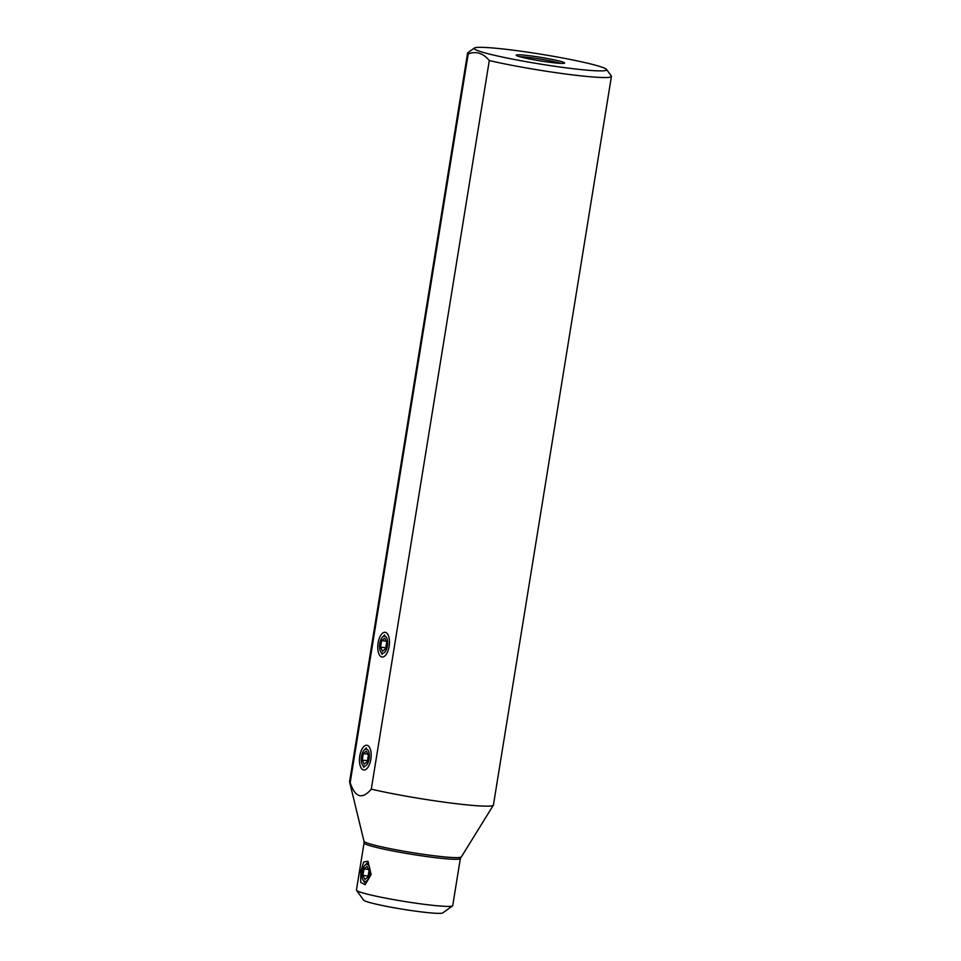 <?xml version="1.0" encoding="UTF-8"?>
<svg xmlns="http://www.w3.org/2000/svg" width="961" height="961" viewBox="0 0 961 961"><rect width="100%" height="100%" fill="white"/><g stroke="black" fill="none" stroke-linecap="round" stroke-linejoin="round"><path stroke-width="1.44" d="M460.343 858.557L452.715 905.658A48.771 3.568 -170.8 0 1 452.535 905.899L442.697 912.95A40.158 2.943 -170.8 0 1 420.966 911.857A40.158 2.943 -170.8 0 1 363.63 900.145L356.519 890.342A48.771 3.568 -170.8 0 1 356.435 890.066L364.063 842.965A48.771 3.568 9.2 0 0 433.771 857.476A48.771 3.568 9.2 0 0 460.343 858.557L493.365 805.174A72.868 5.334 -170.8 0 1 453.724 803.396A72.868 5.334 9.2 0 1 371.282 789.149L489.293 60.543C483.119 53.071 476.079 50.885 468.187 53.972A72.868 5.334 -170.8 0 1 467.575 53.107A72.868 5.334 -170.8 0 1 467.839 52.759L474.398 48.05A67.126 4.913 -170.8 0 1 538.905 53.888A67.126 4.913 -170.8 0 1 606.115 69.036A67.126 4.913 9.2 0 1 606.559 69.456L611.292 75.991A72.868 5.334 -170.8 0 1 611.424 76.412A72.868 5.334 -170.8 0 1 567.062 74.189A72.868 5.334 -170.8 0 1 489.293 60.543M360.831 871.327L360.687 882.438L365.144 884.709L371.138 874.534L367.931 861.224L363.69 862.041L360.831 871.327M452.535 905.899A48.771 3.568 -170.8 0 1 426.143 904.565A48.771 3.568 -170.8 0 1 356.519 890.342M467.575 53.107L349.576 781.725A72.868 5.334 9.2 0 0 349.576 781.894A72.868 5.334 9.2 0 0 350.176 782.59C355.138 797.642 362.165 799.828 371.282 789.149M611.424 76.412L493.425 805.018A72.868 5.334 -170.8 0 1 493.365 805.174M350.176 782.59L468.187 53.972M606.559 69.456A67.126 4.913 9.2 0 1 568.035 68.087A67.126 4.913 9.2 0 1 494.17 55.221A67.126 4.913 -170.8 0 1 474.398 48.05M551.266 62.477A24.518 1.79 -170.8 0 1 516.225 55.27A24.518 1.79 -170.8 0 1 529.571 55.738A24.518 1.79 -170.8 0 1 564.587 63.102A24.518 1.79 -170.8 0 1 551.266 62.477M519.589 56.687A23.52 1.718 9.2 0 1 529.739 57.564A23.52 1.718 -170.8 0 1 560.948 63.378M378.093 642.957A12.469 5.706 -83 0 0 383.823 656.687A12.469 5.706 -83 0 0 389.121 646.381A12.469 5.706 -83 0 0 386.742 633.059A12.469 5.706 -83 0 0 378.093 642.957M359.798 755.911A12.469 5.706 -83 0 0 365.528 769.653A12.469 5.706 -83 0 0 370.826 759.346A12.469 5.706 -83 0 0 368.447 746.024A12.469 5.706 -83 0 0 359.798 755.911M363.066 880.012A8.601 3.94 97 0 0 369.793 874.114A8.601 3.94 -83 0 0 368.94 865.933A8.601 3.94 -83 0 0 364.88 865.368A8.601 3.94 -83 0 0 362.177 871.747A8.601 3.94 97 0 0 363.066 880.012L364.627 882.678M369.048 870.462L367.042 866.414L363.967 868.888L362.91 875.411L364.928 879.459L367.991 876.985L369.048 870.462M363.967 868.888L368.543 869.453M362.91 875.411L368.147 876.048M362.393 764.704A8.601 3.94 97 0 0 369.12 758.818A8.601 3.94 -83 0 0 368.267 750.637A8.601 3.94 -83 0 0 364.207 750.06A8.601 3.94 -83 0 0 361.504 756.451A8.601 3.94 97 0 0 362.393 764.704L363.955 767.383M368.375 755.154L366.369 751.106L363.294 753.58L362.237 760.103L364.255 764.151L367.318 761.677L368.375 755.154M363.294 753.58L367.871 754.145M362.237 760.103L367.474 760.752M380.688 651.738A8.601 3.94 97 0 0 387.415 645.852A8.601 3.94 -83 0 0 386.562 637.672A8.601 3.94 -83 0 0 382.502 637.095A8.601 3.94 -83 0 0 379.799 643.486A8.601 3.94 97 0 0 380.688 651.738L382.25 654.417M386.67 642.2L384.664 638.14L381.601 640.615L380.544 647.137L382.55 651.186L385.613 648.723L386.67 642.2M381.601 640.615L386.166 641.179M380.544 647.137L385.769 647.786M364.063 842.965L363.991 841.271A49.119 3.604 9.2 0 0 434.216 855.77A49.119 3.604 9.2 0 0 460.932 856.972M363.991 841.271L349.576 781.894M364.88 865.368L367.042 863.146M364.207 750.06L366.369 747.85M382.502 637.095L384.664 634.885"/></g></svg>
